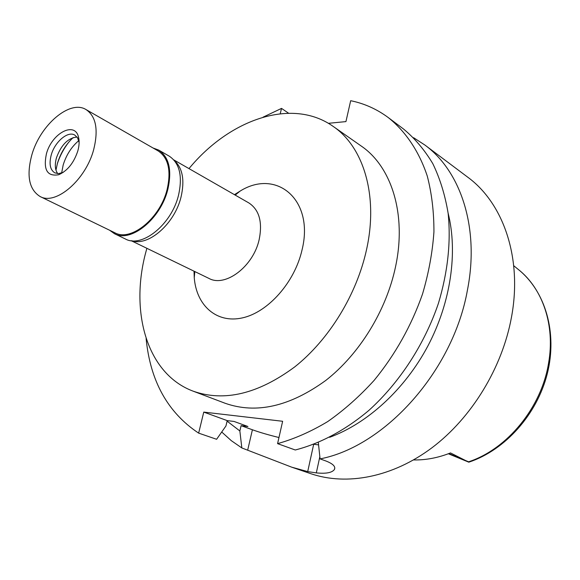 <?xml version="1.0" encoding="UTF-8"?>
<svg xmlns="http://www.w3.org/2000/svg" width="580" height="580" viewBox="0 0 580 580"><rect width="100%" height="100%" fill="white"/><g stroke="black" fill="none" stroke-linecap="round" stroke-linejoin="round"><path stroke-width="0.87" d="M448.34 453.763L468.828 462.18L450.5 452.929C438.038 457.852 425.72 460.186 413.547 459.933M78.757 140.635C71.427 146.907 66.222 155.056 63.155 165.082L61.654 173M57.246 164.024C59.82 156.02 63.691 148.69 68.861 142.049M174.348 160.515C182.635 168.12 184.868 180.271 181.047 196.975C174.696 223.706 148.516 246.58 131.943 240.773M131.16 240.686L208.952 278.422C225.344 287.607 253.402 266.409 259.18 239.525C262.668 221.988 259.224 209.793 248.849 202.927L173.84 159.921M194.017 271.179L194.256 277.762C196.395 305.457 216.514 323.662 242.259 317.92C267.953 312.417 294.705 282.409 302.028 249.965C314.585 199.795 276.5 168.215 240.018 191.154L234.443 194.67M188.993 168.606C229.513 119.357 292.008 97.23 333.123 126.375C363.479 146.856 378.537 195.496 366.582 249.444C356.816 294.473 329.114 339.612 294.814 366.843C258.136 393.972 224.264 402.085 193.191 391.181C146.74 373.919 129.492 311.562 146.08 251.227L146.878 248.312M193.191 391.181L225.17 403.281C256.2 414.185 289.732 406.573 325.757 380.451C359.44 354.213 386.36 310.517 395.553 266.691C406.834 214.201 391.464 166.46 361.137 145.971L333.123 126.375M328.36 123.315L345.934 121.604L350.683 100.703C364.349 103.501 376.891 109.134 388.31 117.602C405.514 131.37 418.97 151.162 427.235 175.943C431.752 193.278 433.985 211.925 433.934 231.877C432.513 252.307 428.707 273.028 422.523 294.031C411.379 325.771 395.263 354.532 374.173 380.321C359.636 396.321 344.157 410.067 327.751 421.551C311.068 431.578 294.343 438.944 277.581 443.642L282.634 421.276L203.761 412.097L198.65 433.129C167.743 412.576 150.227 381.031 146.109 338.481M280.234 113.731L281.525 108.395L263.059 117.167M198.65 433.129L216.608 439.285L225.946 425.974L227.222 420.616L203.761 412.097M278.958 437.523C268.446 434.942 259.594 432.354 252.401 429.765L241.099 425.662L247.921 426.503L234.052 421.442L227.222 420.616M318.572 444.889L313.954 444.28M388.31 117.602L403.477 128.977C414.809 138.374 424.589 149.944 432.825 163.683C440.01 178.553 445.107 195.083 448.13 213.28C451.059 241.911 447.825 271.918 438.436 303.304C424.502 344.389 399.548 382.67 368.88 410.393C345.448 430.135 320.182 443.57 295.271 449.993L277.581 443.642M241.099 425.662L239.859 430.954L227.092 421.152M239.859 430.954L241.831 447.941L231.261 440.633L221.719 432.006M241.831 447.941L291.733 467.183L307.704 471.598L316.317 472.896C326.09 473.875 332.13 472.722 334.457 469.438C335.762 466.537 332.898 463.71 325.858 460.97L320.08 458.896L318.326 442.54M291.733 467.183L310.938 473.729C346.673 485.909 392.421 477.427 432.1 447.666C471.671 417.803 502.215 367.851 511.459 317.325C522.602 257.948 503.302 203.101 467.668 177.132L424.777 144.957C460.73 171.107 479.762 227.853 467.429 290.116C453.183 370.808 385.033 446.404 320.08 458.896M448.108 213.099C457.968 252.213 450.863 302.339 427.946 345.854C404.912 389.303 367.502 423.422 329.636 437.313M413.584 137.707L424.777 144.957M288.572 113.209L281.525 108.395M114.47 233.696L125.389 238.982C141.882 248.349 171.622 224.46 178.531 195.192C182.743 176.131 179.626 163.103 169.179 156.114L158.659 150.068C169.07 157.049 172.129 170.15 167.83 189.363C160.783 218.87 130.913 243.056 114.47 233.696L109.584 230.224M153.04 147.994L158.659 150.068M40.114 196.526L114.876 232.79C130.986 241.962 160.225 218.29 167.134 189.399C171.346 170.585 168.352 157.76 158.137 150.916L86.05 109.584C96.012 116.334 98.571 129.615 93.728 149.43C85.84 179.873 55.811 205.603 40.114 196.526C29.123 189.631 26.332 175.878 31.741 155.273C39.897 125.244 69.868 99.325 86.05 109.584M46.407 153.888C43.145 169.824 47.256 176.762 58.747 174.725C67.49 170.81 73.849 162.879 77.822 150.93C79.264 145.732 79.503 141.172 78.539 137.264C75.03 120.763 51.7 133.284 46.407 153.888M79.126 142.412L77.531 137.757L74.755 135.053C67.766 130.725 54.716 141.955 51.207 155.07C48.93 163.93 50.127 169.86 54.788 172.84L58.587 173.616L63.329 172.303M57.732 173.608C55.035 169.918 54.607 164.647 56.456 157.811C61.197 144.848 68.063 137.931 77.053 137.054M55.97 170.157L57.42 163.4C60.552 153.106 65.816 144.485 73.203 137.54M468.633 461.803C507.275 449.087 541.386 407.624 548.549 363.261C555.336 325.213 542.59 288.528 518.281 269.446C545.432 291.174 557.568 332.789 547.324 373.578C537.065 414.388 505.245 450.065 468.93 462.144M448.869 453.56L468.771 461.876M247.718 449.957L252.401 429.765M313.649 444.396L307.704 471.598M316.317 472.896L319.841 456.663M518.281 269.446L513.721 265.712M235.204 195.105L240.018 191.154M194.807 271.556L194.256 277.762M334.783 467.9L334.457 469.438M78.815 140.846L78.539 137.264M61.857 172.927L58.747 174.725"/></g></svg>
